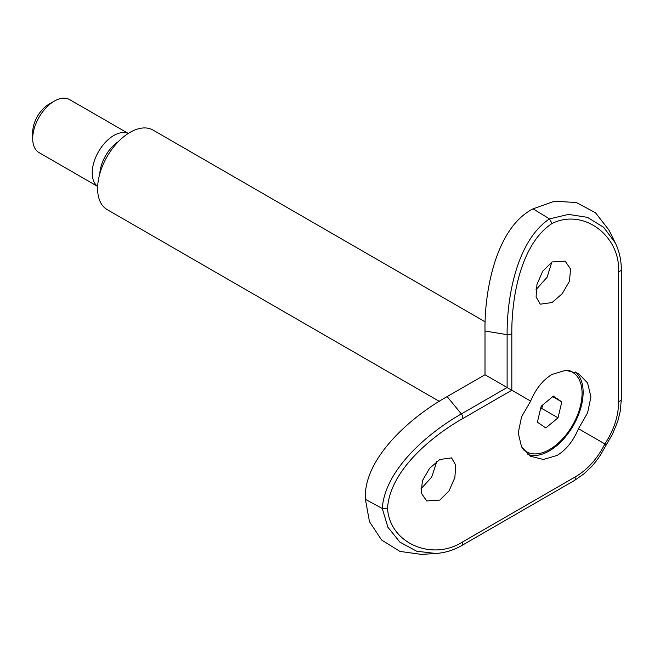 <?xml version="1.0" encoding="UTF-8"?>
<svg xmlns="http://www.w3.org/2000/svg" width="654" height="654" viewBox="0 0 654 654"><rect width="100%" height="100%" fill="white"/><g stroke="black" fill="none" stroke-linecap="round" stroke-linejoin="round"><path stroke-width="0.98" d="M439.284 401.343L107.125 209.574A45.903 26.503 -60 0 1 100.087 172.795A45.903 26.503 -60 0 1 130.072 132.345A45.903 26.503 -60 0 1 153.028 130.072L485.186 321.842M97.667 186.39A30.599 17.666 -60 0 1 94.102 161.612A30.599 17.666 -60 0 1 113.845 135.468A30.599 17.666 -60 0 1 128.217 133.473M97.667 186.447L39.036 152.595A30.599 17.666 -60 0 1 32.7 138.591A30.599 17.666 -60 0 1 54.339 101.108L54.339 101.108A30.599 17.666 -60 0 1 69.643 99.596L128.266 133.441M32.7 138.591L32.7 132.345A22.955 13.252 -60 0 1 48.927 104.231L54.339 101.108L48.927 104.231M523.347 449.723A45.903 26.503 120 0 0 524.001 450.197A45.903 26.503 120 0 0 525.023 450.843L526.642 451.783A45.903 26.503 120 0 0 572.021 426.187A45.903 26.503 120 0 0 573.566 372.919A45.903 26.503 120 0 0 572.544 372.273A45.903 26.503 120 0 0 566.748 370.311M522.039 447.753A45.903 26.503 120 0 0 525.62 451.137A45.903 26.503 120 0 0 526.642 451.783M540.367 409.633L541.79 408.456L542.591 405.055M541.716 405.791A15.304 8.837 -60 0 1 540.94 407.205M553.374 396.095L541.169 406.24L537.392 422.173L545.812 427.961L558.017 417.824L561.794 401.891L553.374 396.095M572.544 372.273L570.926 371.341A45.903 26.503 120 0 0 569.119 370.45M552.712 396.643L561.794 401.891M541.79 408.456L558.017 417.824M436.864 461.422L431.648 477.199L420.963 488.881M439.782 500.106L449.126 490.802L454.865 477.543L455.724 465.133L451.53 457.882L439.782 459.509L429.588 468.329L422.386 480.731L421.233 492.969L426.67 500.948L439.782 500.106M551.837 262.066L547.112 277.222L536.002 289.714M552.033 302.557L562.211 293.736L569.421 281.326L570.574 269.088L565.138 261.118L552.033 261.96L542.673 271.263L536.95 284.515L536.092 296.924L540.269 304.184L552.033 302.557M575.479 372.028A47.816 27.607 -60 0 1 579.885 410.941A47.816 27.607 -60 0 1 549.327 450.917A47.816 27.607 -60 0 1 527.892 454.448M530.639 401.09C535.708 388.958 542.836 380.056 552.033 374.39L565.743 370.319L578.455 373.483L587.586 382.942L590.938 396.888L587.57 412.919L578.455 428.697C573.411 440.829 566.299 449.739 557.126 455.421L543.376 459.476L530.639 456.296L521.557 446.886L518.221 432.989L521.54 416.917L530.639 401.09L511.82 390.225L462.435 418.74C432.18 435.883 389.776 470.561 387.536 508.403C389.776 543.449 432.18 561.312 462.435 542.043L574.948 477.085C587.333 469.94 597.306 458.887 604.876 443.952C614.032 429.923 618.61 415.764 618.61 401.458A3.826 2.207 0 0 0 621.3 399.349L621.3 269.432C621.284 259.883 619.256 251.013 615.234 242.814L608.882 229.971L595.459 212.73L576.313 202.519L554.437 201.219L533.092 208.863L549.483 218.886L568.53 214.398L587.406 217.341L603.667 227.314L615.234 242.814M578.455 428.697L606.005 444.597M621.3 399.349L620.311 410.965L617.777 421.356L612.471 434.158L600.2 455.413L596.334 460.923L591.764 466.408L584.03 473.807L574.465 480.469L461.953 545.428C453.672 550.186 444.982 552.867 435.866 553.48L421.577 554.404L399.962 551.412L381.576 539.983L369.477 521.696L365.398 499.329C363.019 458.25 411.668 416.238 447.14 396.602L461.356 413.933L507.12 387.503L511.82 390.225L511.82 333.188A3.826 2.207 180 0 1 507.12 334.66C506.801 297.717 516.644 240.868 549.483 218.886L552.033 223.496C520.371 244.359 511.542 298.42 511.82 333.188M485.006 374.742L485.006 331.014L507.12 334.66L507.12 387.503L485.006 374.742L447.14 396.602M485.006 331.014C484.303 290.572 496.223 227.461 533.092 208.863M618.61 401.458L618.61 271.541C620.172 235.702 583.499 207.915 552.033 223.496M435.866 553.48L416.663 551.216L399.896 542.117L387.904 527.247L382.279 508.501L365.398 499.329M387.536 508.403L382.279 508.501C384.895 469.073 429.204 432.131 461.356 413.933A3.826 2.207 60 0 1 462.435 418.74M574.465 480.469A3.826 2.207 -120 0 0 574.948 477.085M99.784 173.85A28.351 16.366 -60 0 1 118.415 141.575M461.953 545.428A3.826 2.207 -120 0 0 462.435 542.043M618.61 271.541A3.826 2.207 0 0 0 621.3 269.432"/></g></svg>
